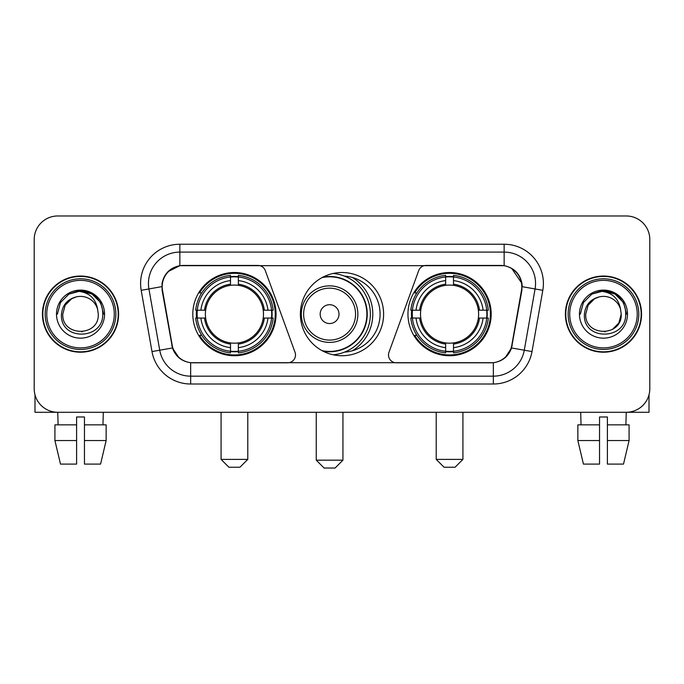 <?xml version="1.0" encoding="UTF-8"?>
<svg xmlns="http://www.w3.org/2000/svg" width="684" height="684" viewBox="0 0 684 684"><rect width="100%" height="100%" fill="white"/><g stroke="black" fill="none" stroke-linecap="round" stroke-linejoin="round"><path stroke-width="1.03" d="M295.505 354.953A7.849 7.849 0 0 1 287.648 362.811L193.085 362.811A21.204 21.204 0 0 1 172.206 345.292L162.51 290.324A21.204 21.204 0 0 1 183.389 265.443L257.928 265.443A7.849 7.849 0 0 1 265.307 270.608L295.026 352.269A7.849 7.849 0 0 1 295.505 354.953M407.955 314.127A41.613 41.613 0 0 0 449.576 355.74A41.613 41.613 0 0 0 491.189 314.127A41.613 41.613 0 0 0 449.576 272.506A41.613 41.613 0 0 0 407.955 314.127M192.811 314.127A41.613 41.613 0 0 0 234.424 355.74A41.613 41.613 0 0 0 276.045 314.127A41.613 41.613 0 0 0 234.424 272.506A41.613 41.613 0 0 0 192.811 314.127M196.547 318.051A38.082 38.082 0 0 1 196.547 310.203M411.691 318.051A38.082 38.082 0 0 1 411.691 310.203M344.539 276.131A38.082 38.082 0 0 1 380.082 314.127A38.082 38.082 0 0 1 344.539 352.123M383.613 314.127A41.613 41.613 0 0 1 342 355.74A41.613 41.613 0 0 1 300.387 314.127A41.613 41.613 0 0 1 342 272.506A41.613 41.613 0 0 1 383.613 314.127M500.611 265.443L426.072 265.443A7.849 7.849 0 0 0 418.693 270.608L388.974 352.269A7.849 7.849 0 0 0 396.352 362.811L490.915 362.811A21.204 21.204 0 0 0 511.794 345.292L521.49 290.324A21.204 21.204 0 0 0 500.611 265.443M42.442 314.127A38.082 38.082 0 0 0 80.524 352.209A38.082 38.082 0 0 0 118.606 314.127A38.082 38.082 0 0 0 80.524 276.045A38.082 38.082 0 0 0 42.442 314.127M565.394 314.127A38.082 38.082 0 0 0 603.476 352.209A38.082 38.082 0 0 0 641.558 314.127A38.082 38.082 0 0 0 603.476 276.045A38.082 38.082 0 0 0 565.394 314.127M162.031 283.501C164.066 273.677 170.008 267.735 179.858 265.674L504.142 265.674C513.983 267.726 519.926 273.668 521.969 283.501L521.883 290.324L511.538 347.959C508.443 356.492 502.372 361.417 493.344 362.708L190.656 362.708C181.645 361.434 175.583 356.509 172.462 347.959L162.117 290.324L162.031 283.501M168.05 271.608L179.858 265.674L179.858 252.097L504.142 252.097A31.404 31.404 0 0 1 535.076 288.956L524.277 350.199A31.404 31.404 0 0 1 493.344 376.157L190.656 376.157A31.404 31.404 0 0 1 159.723 350.199L148.924 288.956A31.404 31.404 0 0 1 179.858 252.097L179.858 244.239L504.142 244.239L504.142 265.674M511.606 268.29L521.969 283.501L522.208 286.69L542.805 290.324L532.007 351.567A39.262 39.262 0 0 1 493.344 384.006L190.656 384.006A39.262 39.262 0 0 1 151.993 351.567L141.195 290.324A39.262 39.262 0 0 1 179.858 244.239M192.691 362.811L190.656 362.708L190.656 384.006M493.344 384.006L493.344 362.708L491.309 362.811M532.007 351.567L511.538 347.959L505.202 357.621M178.934 357.741L172.462 347.959L151.993 351.567M512.188 345.292L512.059 345.959M171.94 345.959L171.812 345.292M141.195 290.324L161.792 286.647M649.8 239.528A23.555 23.555 0 0 0 626.245 215.973L57.755 215.973A23.555 23.555 0 0 0 34.2 239.528L34.2 388.717A23.555 23.555 0 0 0 57.755 412.272L626.245 412.272A23.555 23.555 0 0 0 649.8 388.717L649.8 239.528L649.8 388.717M34.2 239.528L34.2 388.717M626.245 215.973L57.755 215.973M58.097 424.841L57.755 412.272L626.245 412.272L625.903 424.841M34.987 394.753L34.987 412.272L126.07 412.272M54.917 424.841L54.917 440.547L60.491 464.103L54.917 440.547L54.917 424.841L76.599 424.841L76.599 416.983L84.457 416.983L84.457 424.841L106.14 424.841L106.14 440.547L100.565 464.103L106.14 440.547L84.457 440.547L84.457 424.841M103.301 412.272L102.959 424.841M76.599 424.841L76.599 464.103L60.491 464.103M54.917 440.547L76.599 440.547M100.565 464.103L84.457 464.103L84.457 440.547M114.288 314.127A33.764 33.764 0 0 0 80.524 280.363A33.764 33.764 0 0 0 46.76 314.127A33.764 33.764 0 0 0 80.524 347.891A33.764 33.764 0 0 0 114.288 314.127M115.861 314.127A35.337 35.337 0 0 0 80.524 278.79A35.337 35.337 0 0 0 45.195 314.127A35.337 35.337 0 0 0 80.524 349.456A35.337 35.337 0 0 0 115.861 314.127M118.221 314.127A37.688 37.688 0 0 0 80.524 276.439A37.688 37.688 0 0 0 42.836 314.127A37.688 37.688 0 0 0 80.524 351.815A37.688 37.688 0 0 0 118.221 314.127M97.632 309.407L98.274 314.127C99.36 337.015 61.697 337.015 62.783 314.127L65.16 305.252L71.658 298.754L76.121 296.933C67.331 299.327 62.441 305.055 61.466 314.127C59.576 341.119 103.54 340.427 102.737 314.127C102.874 306.68 100.112 300.515 94.452 295.642C89.296 291.88 83.568 290.409 77.266 291.213C88.869 292.128 95.657 298.198 97.632 309.407L98.274 314.127C99.36 337.015 61.697 337.015 62.783 314.127L65.16 305.252L71.658 298.754L76.121 296.933L71.658 298.754L65.16 305.252L62.783 314.127L65.16 305.252L71.658 298.754L76.121 296.933L71.658 298.754L65.16 305.252L62.783 314.127L65.16 305.252L71.658 298.754L76.121 296.933L71.658 298.754L65.16 305.252L62.783 314.127L65.16 305.252L71.658 298.754L76.121 296.933A17.75 17.75 0 0 1 97.632 309.407L98.274 314.127C99.36 337.015 61.697 337.015 62.783 314.127C61.697 337.015 99.36 337.015 98.274 314.127C99.36 337.015 61.697 337.015 62.783 314.127C61.697 337.015 99.36 337.015 98.274 314.127C99.36 337.015 61.697 337.015 62.783 314.127M56.498 314.127A24.026 24.026 0 0 0 80.524 338.152A24.026 24.026 0 0 0 104.558 314.127A24.026 24.026 0 0 0 80.524 290.101A24.026 24.026 0 0 0 56.498 314.127M82.345 331.774L81.781 331.826M77.266 291.213L68.956 294.086L60.483 302.55L57.388 314.127L60.483 302.55L68.956 294.086L80.524 290.982L92.101 294.086L100.574 302.55L103.669 314.127L100.574 302.55L92.101 294.086L80.524 290.982L68.956 294.086L60.483 302.55L57.388 314.127L60.483 302.55L68.956 294.086L80.524 290.982L92.101 294.086L100.574 302.55L103.669 314.127L100.574 302.55L92.101 294.086L80.524 290.982L68.956 294.086L60.483 302.55L57.388 314.127L60.483 302.55L68.956 294.086L80.524 290.982L92.101 294.086L100.574 302.55L103.669 314.127M239.922 467.24L228.935 467.24L221.077 459.391L247.779 459.391L239.922 467.24M238.357 351.294L238.357 352.876A38.945 38.945 0 0 0 273.173 318.051L271.599 318.051A37.372 37.372 0 0 1 238.357 351.294L238.357 347.66A33.764 33.764 0 0 0 267.966 318.051L263.212 318.051A29.053 29.053 0 0 0 238.357 285.339L238.357 276.96A37.372 37.372 0 0 1 271.599 310.203L273.173 310.203A38.945 38.945 0 0 0 238.357 275.378L238.357 276.96M197.257 318.051L195.675 318.051A38.945 38.945 0 0 0 230.499 352.876L230.499 351.294A37.372 37.372 0 0 1 197.257 318.051L200.891 318.051A33.764 33.764 0 0 0 230.499 347.66L230.499 342.915A29.053 29.053 0 0 0 263.212 318.051L264.375 318.051A30.199 30.199 0 0 1 238.357 344.069L238.357 347.66M230.499 276.96L230.499 275.378A38.945 38.945 0 0 0 195.675 310.203L197.257 310.203A37.372 37.372 0 0 1 230.499 276.96L230.499 280.594A33.764 33.764 0 0 0 200.891 310.203L205.645 310.203A29.053 29.053 0 0 0 230.499 342.915L230.499 344.069A30.199 30.199 0 0 1 204.482 318.051L200.891 318.051M197.334 318.051A37.295 37.295 0 0 1 197.334 310.203M238.357 277.037A37.295 37.295 0 0 0 230.499 277.037M271.514 310.203A37.295 37.295 0 0 1 271.514 318.051M271.599 310.203L267.966 310.203A33.764 33.764 0 0 0 238.357 280.594M267.966 318.051L271.599 318.051M230.499 347.66L230.499 351.294M263.212 310.203L267.966 310.203M238.357 342.958L238.357 344.069M230.499 342.915A29.053 29.053 0 0 1 205.645 318.051L204.482 318.051M238.357 351.217A37.295 37.295 0 0 1 230.499 351.217M200.891 310.203L197.257 310.203M230.499 285.288L230.499 280.594M238.357 285.339A29.053 29.053 0 0 0 205.645 310.203L204.482 310.203A30.199 30.199 0 0 1 230.499 284.176M238.357 285.288L238.357 284.176A30.199 30.199 0 0 1 264.375 310.203M201.754 292.923L199.531 292.923A40.835 40.835 0 0 1 275.259 314.127A40.835 40.835 0 0 1 199.531 335.322L201.754 335.322M455.065 467.24L444.078 467.24L436.221 459.391L462.923 459.391L455.065 467.24M453.501 351.294L453.501 352.876A38.945 38.945 0 0 0 488.325 318.051L486.743 318.051A37.372 37.372 0 0 1 453.501 351.294L453.501 347.66A33.764 33.764 0 0 0 483.109 318.051L478.355 318.051A29.053 29.053 0 0 0 453.501 285.339L453.501 276.96A37.372 37.372 0 0 1 486.743 310.203L488.325 310.203A38.945 38.945 0 0 0 453.501 275.378L453.501 276.96M412.401 318.051L410.827 318.051A38.945 38.945 0 0 0 445.643 352.876L445.643 351.294A37.372 37.372 0 0 1 412.401 318.051L416.034 318.051A33.764 33.764 0 0 0 445.643 347.66L445.643 342.915A29.053 29.053 0 0 0 478.355 318.051L479.518 318.051A30.199 30.199 0 0 1 453.501 344.069L453.501 347.66M445.643 276.96L445.643 275.378A38.945 38.945 0 0 0 410.827 310.203L412.401 310.203A37.372 37.372 0 0 1 445.643 276.96L445.643 280.594A33.764 33.764 0 0 0 416.034 310.203L420.788 310.203A29.053 29.053 0 0 0 445.643 342.915L445.643 344.069A30.199 30.199 0 0 1 419.625 318.051L416.034 318.051M412.486 318.051A37.295 37.295 0 0 1 412.486 310.203M453.501 277.037A37.295 37.295 0 0 0 445.643 277.037M486.666 310.203A37.295 37.295 0 0 1 486.666 318.051M486.743 310.203L483.109 310.203A33.764 33.764 0 0 0 453.501 280.594M483.109 318.051L486.743 318.051M445.643 347.66L445.643 351.294M478.355 310.203L483.109 310.203M453.501 342.958L453.501 344.069M445.643 342.915A29.053 29.053 0 0 1 420.788 318.051L419.625 318.051M453.501 351.217A37.295 37.295 0 0 1 445.643 351.217M416.034 310.203L412.401 310.203M445.643 285.288L445.643 280.594M453.501 285.339A29.053 29.053 0 0 0 420.788 310.203L419.625 310.203A30.199 30.199 0 0 1 445.643 284.176M453.501 285.288L453.501 284.176A30.199 30.199 0 0 1 479.518 310.203M416.907 292.923L414.675 292.923A40.835 40.835 0 0 1 490.402 314.127A40.835 40.835 0 0 1 414.675 335.322L416.907 335.322M335.092 468.027L324.096 468.027L316.247 460.17L342.94 460.17L335.092 468.027M339.016 314.127A9.422 9.422 0 0 0 329.594 304.705A9.422 9.422 0 0 0 320.172 314.127A9.422 9.422 0 0 0 329.594 323.549A9.422 9.422 0 0 0 339.016 314.127M357.86 314.127A28.266 28.266 0 0 0 329.594 285.861A28.266 28.266 0 0 0 301.328 314.127A28.266 28.266 0 0 0 329.594 342.393A28.266 28.266 0 0 0 357.86 314.127A28.266 28.266 0 0 1 329.594 342.393A28.266 28.266 0 0 1 301.328 314.127M322.061 350.653A37.295 37.295 0 0 0 366.889 314.127A37.295 37.295 0 0 0 322.061 277.593M352.517 350.73A43.186 43.186 0 0 0 352.517 277.524M333.185 273.455A40.835 40.835 0 0 1 333.185 354.799M649.013 394.753L649.013 412.272L557.93 412.272M599.543 424.841L599.543 440.547L577.86 440.547L583.435 464.103L577.86 440.547L577.86 424.841L599.543 424.841L599.543 416.983L607.401 416.983L607.401 424.841L629.083 424.841L629.083 440.547L623.509 464.103L629.083 440.547L607.401 440.547L607.401 424.841L607.401 464.103L623.509 464.103M599.543 440.547L599.543 464.103L583.435 464.103M580.699 412.272L581.041 424.841M637.24 314.127A33.764 33.764 0 0 0 603.476 280.363A33.764 33.764 0 0 0 569.712 314.127A33.764 33.764 0 0 0 603.476 347.891A33.764 33.764 0 0 0 637.24 314.127M638.805 314.127A35.337 35.337 0 0 0 603.476 278.79A35.337 35.337 0 0 0 568.139 314.127A35.337 35.337 0 0 0 603.476 349.456A35.337 35.337 0 0 0 638.805 314.127M641.164 314.127A37.688 37.688 0 0 0 603.476 276.439A37.688 37.688 0 0 0 565.779 314.127A37.688 37.688 0 0 0 603.476 351.815A37.688 37.688 0 0 0 641.164 314.127M594.601 298.754L588.103 305.252L585.726 314.127L588.103 305.252L594.601 298.754L599.073 296.933L594.601 298.754L588.103 305.252L585.726 314.127C584.64 337.015 622.303 337.015 621.217 314.127C622.303 337.015 584.64 337.015 585.726 314.127C584.64 337.015 622.303 337.015 621.217 314.127C622.303 337.015 584.64 337.015 585.726 314.127L588.103 305.252L594.601 298.754L599.073 296.933A17.75 17.75 0 0 1 620.576 309.407L621.217 314.127C622.303 337.015 584.64 337.015 585.726 314.127L588.103 305.252L594.601 298.754L599.073 296.933C590.275 299.327 585.393 305.055 584.41 314.127C582.52 341.119 626.484 340.427 625.68 314.127C625.817 306.68 623.056 300.515 617.395 295.642C612.24 291.88 606.511 290.409 600.21 291.213C611.812 292.128 618.601 298.198 620.576 309.407L621.217 314.127L618.84 323.002L612.342 329.491M585.726 314.127L588.103 305.252L594.601 298.754L599.073 296.933L594.601 298.754L588.103 305.252L585.726 314.127L588.103 305.252L594.601 298.754L599.073 296.933M579.442 314.127A24.026 24.026 0 0 0 603.476 338.152A24.026 24.026 0 0 0 627.502 314.127A24.026 24.026 0 0 0 603.476 290.101A24.026 24.026 0 0 0 579.442 314.127M605.289 331.774L604.733 331.826M580.331 314.127L583.426 302.55L591.899 294.086L603.476 290.982L615.044 294.086L623.517 302.55L626.612 314.127L623.517 302.55L615.044 294.086L603.476 290.982L591.899 294.086L583.426 302.55L580.331 314.127L583.426 302.55L591.899 294.086L603.476 290.982L615.044 294.086L623.517 302.55L626.612 314.127L623.517 302.55L615.044 294.086L603.476 290.982L591.899 294.086L583.426 302.55L580.331 314.127L583.426 302.55L591.899 294.086L603.476 290.982L615.044 294.086L623.517 302.55L626.612 314.127L623.517 302.55L615.044 294.086L603.476 290.982L591.899 294.086L583.426 302.55L580.331 314.127L583.426 302.55L591.899 294.086L603.476 290.982L615.044 294.086L623.517 302.55L626.612 314.127L623.517 302.55L615.044 294.086L603.476 290.982L591.899 294.086L583.426 302.55L580.331 314.127L583.426 302.55L591.899 294.086L600.21 291.213L591.899 294.086L583.426 302.55L580.331 314.127L583.426 302.55L591.899 294.086L603.476 290.982L615.044 294.086L623.517 302.55L626.612 314.127L623.517 302.55L615.044 294.086L603.476 290.982L591.899 294.086L583.426 302.55L580.331 314.127L583.426 302.55L591.899 294.086L603.476 290.982L615.044 294.086L623.517 302.55L626.612 314.127L623.517 302.55L615.044 294.086M504.142 244.239A39.262 39.262 0 0 1 542.805 290.324M148.924 288.956A31.404 31.404 0 0 1 148.445 283.501M238.357 342.915A29.053 29.053 0 0 0 263.212 318.051M230.499 351.567A37.646 37.646 0 0 0 238.357 351.567M271.873 318.051A37.646 37.646 0 0 0 271.873 310.203M238.357 276.678A37.646 37.646 0 0 0 230.499 276.678M453.501 342.915A29.053 29.053 0 0 0 478.355 318.051M445.643 351.567A37.646 37.646 0 0 0 453.501 351.567M487.017 318.051A37.646 37.646 0 0 0 487.017 310.203M453.501 276.678A37.646 37.646 0 0 0 445.643 276.678M355.56 314.127A25.966 25.966 0 0 0 329.594 288.161A25.966 25.966 0 0 0 303.628 314.127A25.966 25.966 0 0 0 329.594 340.093A25.966 25.966 0 0 0 355.56 314.127M323.122 351.217A37.646 37.646 0 0 0 367.24 314.127A37.646 37.646 0 0 0 323.122 277.037M247.779 412.272L247.779 459.391M221.077 412.272L221.077 459.391M462.923 412.272L462.923 459.391M436.221 412.272L436.221 459.391M342.94 412.272L342.94 460.17M316.247 412.272L316.247 460.17"/></g></svg>
